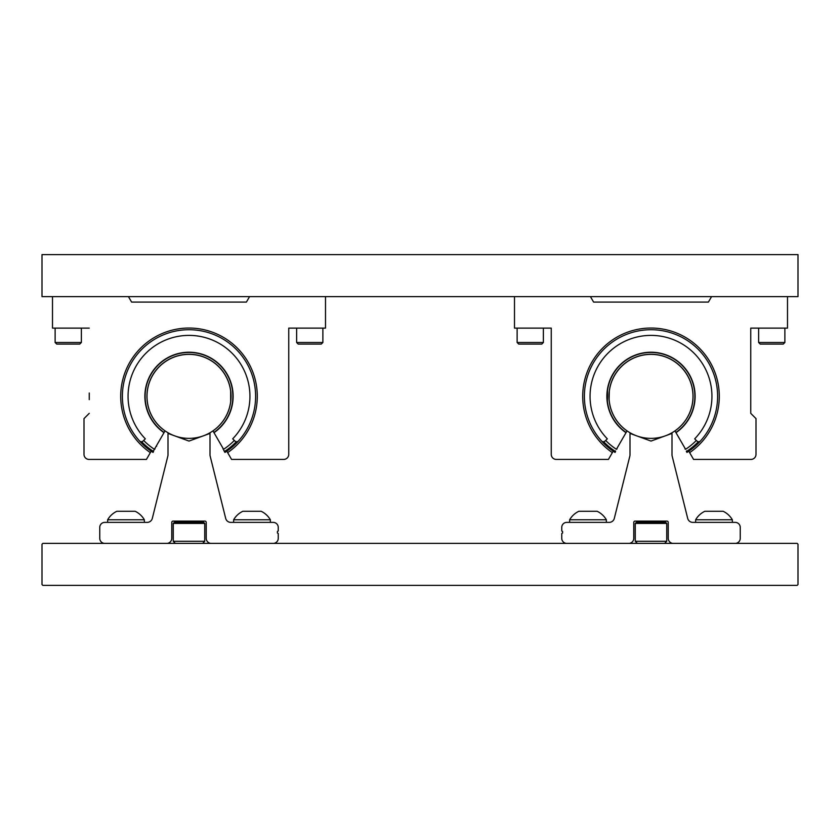<?xml version="1.0" encoding="UTF-8"?>
<svg xmlns="http://www.w3.org/2000/svg" width="840" height="840" viewBox="0 0 840 840"><rect width="100%" height="100%" fill="white"/><g stroke="black" fill="none" stroke-linecap="round" stroke-linejoin="round"><path stroke-width="1.26" d="M42 254.625L42 296.625L798 296.625L798 254.625L42 254.625M607.394 401.268L607.488 390.621L607.11 396.333A43.89 43.89 0 0 0 626.115 432.485L626 432.684A44.111 44.111 0 0 1 651 352.223A44.111 44.111 0 0 1 676 432.684L675.885 432.485A43.89 43.89 0 0 0 651 352.443A43.89 43.89 0 0 0 607.11 396.333L607.163 398.517M698.365 441.704A65.583 65.583 0 0 1 686.752 451.311L686.522 450.912M696.339 440.444A63.252 63.252 0 0 1 685.587 449.295L674.961 430.889A42.053 42.053 0 0 0 651 354.281A42.053 42.053 0 0 0 608.948 396.333L609.336 390.621L609.084 399.714M615.478 450.912L615.248 451.311A65.583 65.583 0 0 1 603.635 441.704M609.126 400.229L608.948 396.333A42.053 42.053 0 0 0 627.039 430.889L616.413 449.295A63.252 63.252 0 0 1 605.661 440.444M689.65 452.634L688.811 451.175A66.612 66.612 0 0 0 651 329.721A66.612 66.612 0 0 0 613.19 451.175L612.35 452.634A68.292 68.292 0 0 1 651 328.041A68.292 68.292 0 0 1 689.65 452.634L693.567 459.417L750.96 459.417A5.04 5.04 0 0 0 756 454.377L756 418.593L750.75 413.343L750.75 328.125L787.5 328.125L787.5 296.625M615.122 452.277L613.19 451.175L608.433 459.417L556.29 459.417A5.04 5.04 0 0 1 551.25 454.377L551.25 328.125L551.25 454.377M711.564 296.625L708.404 302.085L593.597 302.085L590.436 296.625M514.5 296.625L514.5 328.125L551.25 328.125M617.012 449.001C614.387 453.558 614.387 453.558 617.012 449.001C619.647 444.455 619.647 444.455 617.012 449.001C619.647 444.455 619.647 444.455 617.012 449.001A62.685 62.685 0 0 1 616.697 448.802M684.989 449.001C687.614 453.558 687.614 453.558 684.989 449.001C682.353 444.455 682.353 444.455 684.989 449.001C682.353 444.455 682.353 444.455 684.989 449.001A62.685 62.685 0 0 0 685.303 448.802M612.896 451.689L613.19 451.175L615.048 452.413L613.19 451.175L615.048 452.413L615.531 451.584M601.702 441.126A15.12 15.12 0 0 1 601.787 441.2A2.52 2.52 0 0 0 605.083 441.011L607.32 438.827A60.942 60.942 0 0 1 651 335.391A60.942 60.942 0 0 1 694.68 438.827L696.917 441.011A2.52 2.52 0 0 0 700.214 441.2A15.12 15.12 0 0 1 700.298 441.126M760.221 344.085L758.625 342.489L760.221 344.085L783.279 344.085L784.875 342.489L758.625 342.489L758.625 328.125M609.336 390.621L608.958 397.457M609.01 398.548L609.063 399.494M609.147 400.376L609.336 402.045M613.19 451.175L612.35 452.634M750.75 413.343L750.75 399.651M750.75 393.015L750.75 328.125M693.567 459.417L750.96 459.417M708.404 302.085L593.597 302.085M689.105 451.689L688.811 451.175L686.952 452.413L688.811 451.175M686.364 451.395L686.952 452.413M153.478 450.912L164 432.684A44.111 44.111 0 0 1 189 352.223A44.111 44.111 0 0 1 214.001 432.684L223.587 449.295A63.252 63.252 0 0 0 234.339 440.444M230.832 400.649L230.927 399.536M230.78 391.587A42.053 42.053 0 0 0 186.354 354.365A42.053 42.053 0 0 0 165.039 430.889A42.053 42.053 0 0 1 189 354.281A42.053 42.053 0 0 1 231.053 396.333L230.664 390.621L230.664 402.045L231.053 396.333A42.053 42.053 0 0 1 212.961 430.889L213.885 432.485A43.89 43.89 0 0 0 189 352.443A43.89 43.89 0 0 0 164.115 432.485L165.039 430.889M153.122 452.277L151.19 451.175L150.35 452.634A68.292 68.292 0 0 1 189 328.041A68.292 68.292 0 0 1 227.651 452.634L226.81 451.175A66.612 66.612 0 0 0 189 329.721A66.612 66.612 0 0 0 151.19 451.175L146.433 459.417L89.04 459.417L146.433 459.417M89.25 393.015L89.25 399.651M288.75 328.125L288.75 454.377L288.75 328.125L325.5 328.125L325.5 296.625M128.436 296.625L131.596 302.085L246.404 302.085L249.564 296.625M89.25 413.343L84 418.593L84 454.377A5.04 5.04 0 0 0 89.04 459.417M288.75 454.377A5.04 5.04 0 0 1 283.71 459.417L231.567 459.417L226.81 451.175L227.105 451.689L226.81 451.175L224.952 452.413L224.469 451.584M156.597 446.271L156.671 445.389M232.512 390.621L232.838 394.149M232.512 402.045L232.701 400.376M143.661 440.444A63.252 63.252 0 0 0 154.413 449.295L153.248 451.311A65.583 65.583 0 0 1 141.635 441.704M236.366 441.704A65.583 65.583 0 0 1 224.753 451.311L224.522 450.912M131.596 302.085L246.404 302.085M52.5 296.625L52.5 328.125L89.25 328.125M84 418.593L84 454.377M227.231 451.909L226.81 451.175L224.952 452.413L226.81 451.175L227.231 451.909M224.375 451.406L223.681 450.219M151.19 451.175L153.048 452.413L151.19 451.175L153.048 452.413L153.531 451.584M155.012 449.001C152.387 453.558 152.387 453.558 155.012 449.001C157.647 444.455 157.647 444.455 155.012 449.001C157.647 444.455 157.647 444.455 155.012 449.001A62.685 62.685 0 0 1 154.697 448.802M222.989 449.001C225.614 453.558 225.614 453.558 222.989 449.001C220.353 444.455 220.353 444.455 222.989 449.001A62.685 62.685 0 0 0 223.303 448.802M139.703 441.126A15.12 15.12 0 0 1 139.786 441.2A2.52 2.52 0 0 0 143.084 441.011L145.32 438.827A60.942 60.942 0 0 1 189 335.391A60.942 60.942 0 0 1 232.68 438.827L234.916 441.011A2.52 2.52 0 0 0 238.214 441.2A15.12 15.12 0 0 1 238.297 441.126M517.125 342.489L518.721 344.085L541.779 344.085L543.375 342.489L517.125 342.489L517.125 328.125M79.779 344.085L81.375 342.489L55.125 342.489L56.721 344.085L79.779 344.085L81.375 342.489L81.375 328.125M322.875 342.489L296.625 342.489L298.221 344.085L321.279 344.085L322.875 342.489L322.875 328.125L322.875 342.489L321.279 344.085M42 584.535L42 544.215L42.84 543.375L797.16 543.375L798 544.215L798 584.535L797.16 585.375L42.84 585.375L42 584.535M714 519.771L732.354 519.771A21.221 21.221 0 0 0 723.177 511.287L704.823 511.287A21.221 21.221 0 0 0 695.646 519.771L714 519.771M717.78 511.287L721.571 511.287M569.646 519.771L606.354 519.771A21.221 21.221 0 0 0 597.177 511.287L578.823 511.287A21.221 21.221 0 0 0 569.646 519.771L569.646 522.375M591.78 511.287L595.571 511.287M252 519.771L270.354 519.771A21.221 21.221 0 0 0 261.177 511.287L242.823 511.287A21.221 21.221 0 0 0 233.646 519.771L252 519.771M255.78 511.287L259.571 511.287M107.646 519.771L144.354 519.771A21.221 21.221 0 0 0 135.177 511.287L116.823 511.287A21.221 21.221 0 0 0 107.646 519.771L107.646 522.375M129.78 511.287L133.571 511.287M665.7 522.375L666.75 523.425L635.25 523.425L636.3 522.375L665.7 522.375M637.35 543.375L635.25 541.275L635.25 523.425M664.65 543.375L666.75 541.275L666.75 523.425M640.5 522.375L640.5 521.115M640.5 437.252L638.022 436.317M661.5 522.375L661.5 521.115M635.25 541.275L666.75 541.275M693 396.375A42 42 0 0 0 651 354.375A42 42 0 0 0 609 396.375A42 42 0 0 0 651 438.375A42 42 0 0 0 693 396.375M661.93 436.926L663.884 436.349L661.93 436.926M736.102 543.375L736.932 543.071A5.04 5.04 0 0 0 740.25 538.335L740.25 527.415A5.04 5.04 0 0 0 735.21 522.375L692.779 522.375A5.25 5.25 0 0 1 687.687 518.395L672.158 456.089A5.25 5.25 0 0 1 672 454.818L672 433.703A2.688 2.688 0 0 0 671.99 433.43L651 441.074L630.01 433.43A2.688 2.688 0 0 0 630 433.703L630 454.818A5.25 5.25 0 0 1 629.843 456.089L614.313 518.395A5.25 5.25 0 0 1 609.221 522.375L566.79 522.375A5.04 5.04 0 0 0 561.75 527.415L561.75 530.985L562.59 531.468L562.59 533.022L561.75 533.505L561.75 538.335A5.04 5.04 0 0 0 565.068 543.071L565.898 543.375M629.633 543.375L630.462 543.071A5.04 5.04 0 0 0 633.78 538.335L633.78 522.375A1.26 1.26 0 0 1 635.04 521.115L666.96 521.115A1.26 1.26 0 0 1 668.22 522.375L668.22 538.335A5.04 5.04 0 0 0 671.538 543.071L672.368 543.375M174.3 522.375L203.7 522.375L204.75 523.425L173.25 523.425L174.3 522.375M202.65 543.375L204.75 541.275L204.75 523.425M175.35 543.375L173.25 541.275L204.75 541.275M173.25 541.275L173.25 523.425M199.5 522.375L199.5 521.115M178.5 522.375L178.5 521.115M189 438.375C205.958 436.096 205.958 436.096 189 438.375M202.146 436.265L199.972 436.916M199.941 436.926L201.915 436.338M147 396.375A42 42 0 0 1 189 354.375A42 42 0 0 1 231 396.375A42 42 0 0 1 189 438.375A42 42 0 0 1 147 396.375M274.103 543.375L274.932 543.071A5.04 5.04 0 0 0 278.25 538.335L278.25 533.505L277.41 533.022L277.41 531.468L278.25 530.985L278.25 527.415A5.04 5.04 0 0 0 273.21 522.375L230.78 522.375A5.25 5.25 0 0 1 225.687 518.395L210.158 456.089A5.25 5.25 0 0 1 210 454.818L210 433.703A2.688 2.688 0 0 0 209.99 433.43L189 441.074L168.011 433.43A2.688 2.688 0 0 0 168 433.703L168 454.818A5.25 5.25 0 0 1 167.843 456.089L152.313 518.395A5.25 5.25 0 0 1 147.221 522.375L104.79 522.375A5.04 5.04 0 0 0 99.75 527.415L99.75 538.335A5.04 5.04 0 0 0 103.068 543.071L103.898 543.375M167.633 543.375L168.462 543.071A5.04 5.04 0 0 0 171.78 538.335L171.78 522.375A1.26 1.26 0 0 1 173.04 521.115L204.96 521.115A1.26 1.26 0 0 1 206.22 522.375L206.22 538.335A5.04 5.04 0 0 0 209.538 543.071L210.368 543.375M784.875 328.125L784.875 342.489L783.279 344.085M224.952 452.413L226.81 451.175M543.375 328.125L543.375 342.489M55.125 328.125L55.125 342.489M296.625 328.125L296.625 342.489M732.354 522.375L732.354 519.771M695.646 522.375L695.646 519.771M606.354 522.375L606.354 519.771M270.354 522.375L270.354 519.771M233.646 522.375L233.646 519.771M144.354 522.375L144.354 519.771"/></g></svg>
